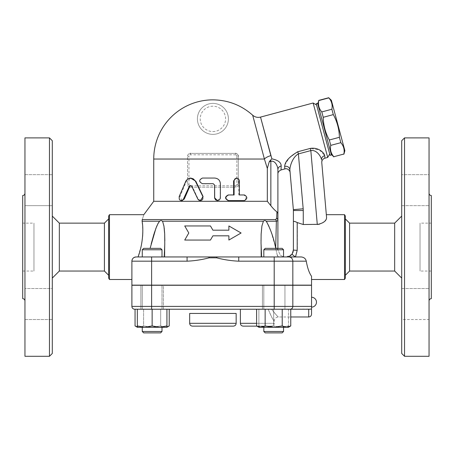 <?xml version="1.0" encoding="UTF-8"?>
<svg xmlns="http://www.w3.org/2000/svg" width="454" height="454" viewBox="0 0 454 454"><rect width="100%" height="100%" fill="white"/><g stroke="black" fill="none" stroke-linecap="round" stroke-linejoin="round"><path stroke-width="0.34" stroke-dasharray="2.27 1.7" d="M22.7 223.135L22.7 271.044L22.7 223.135L33.971 223.135L33.971 271.044L33.971 223.135M22.7 195.521L22.7 298.658M24.953 300.911L24.953 193.268L24.953 300.911M24.953 137.897L24.953 356.288M24.953 288.528L24.953 319.525L24.953 288.528L24.953 319.525L24.953 288.528L52.289 288.528L52.289 319.525L52.289 288.528L52.289 319.525L52.289 288.528L24.953 288.528M24.953 190.152L24.953 174.654L24.953 190.152M24.953 205.651L24.953 174.654L24.953 205.651L52.289 205.651L52.289 174.654L52.289 205.651L52.289 174.654L52.289 205.651L24.953 205.651M52.289 353.467L52.289 140.712M52.289 278.086L52.289 216.093L52.289 278.086M49.469 137.897L49.469 356.288M59.332 223.135L59.332 271.044M104.42 223.135L104.42 271.044M108.648 275.272L108.648 218.913L108.648 275.272M108.648 278.086L108.648 216.093M109.459 214.685L109.459 279.499M161.999 256.953L161.999 249.768L142.272 249.768L142.272 256.953L161.999 256.953L142.272 256.953L161.999 256.953L151.619 256.953L151.619 261.181L131.893 261.181L131.893 285.135L311.54 285.135L311.54 276.276C309.197 272.939 307.443 267.905 306.28 261.181C305.678 258.655 303.993 257.248 301.212 256.953L295.662 256.953A3.944 1.033 32.1 0 1 292.319 253.655M138.005 256.953L187.082 256.953L136.121 256.953L138.005 256.953L141.302 245.461L142.618 236.279M153.736 201.298L267.327 201.298L267.327 168.474L264.41 159.031L252.702 115.333L264.41 159.031A8.456 3.513 165 0 1 270.856 155.637L260.562 117.223L271.884 158.866C278.092 160.109 281.191 162.492 281.179 165.999A4.228 3.626 0 0 0 277.899 169.541L277.899 220.599L276.373 221.223A4.228 3.655 -90 0 0 275.737 219.583L142.238 219.583C144.389 213.068 144.389 213.068 142.238 219.583L142.335 223.05M142.806 232.442L142.46 224.145M131.927 260.681A4.228 4.228 0 0 1 136.121 256.953L135.491 256.998M134.543 257.259L133.731 257.696M133.118 258.207L132.619 258.82M132.182 259.654L131.938 260.573M152.135 248.361L160.591 248.361L152.135 248.361M261.635 256.953L288.835 256.953A4.228 3.99 -90 0 1 292.83 261.181L238.736 261.181L238.736 256.953L261.635 256.953L261.005 256.953L261.635 256.953L261.044 244.348L261.129 234.088L261.862 226.257L263.399 221.223L162.418 221.223C161.618 220.36 160.659 220.36 159.558 221.223L142.096 221.223M228.89 235.819L212.909 235.819L210.469 240.047L184.733 240.047M188.796 232.998L184.733 225.956L210.469 225.956M212.909 230.184L228.89 230.184M228.89 225.956L241.091 232.998L228.89 240.047M277.638 256.953L261.005 256.953L278.501 256.953L277.638 256.953L277.127 254.586L277.638 256.953M283.546 249.768L263.819 249.768L265.232 248.361L282.138 248.361L265.232 248.361L282.138 248.361L283.546 249.768L263.819 249.768L283.546 249.768L283.546 256.953L263.819 256.953L283.546 256.953L263.819 256.953L283.546 256.953L278.501 256.953L277.127 254.586L275.692 248.298L277.127 254.586L278.501 256.953L284.947 256.953M276.702 248.361A9.863 3.24 0 0 1 277.899 249.91L280.43 255.318L283.546 256.811L280.43 255.318L277.899 249.91L277.899 248.361M301.212 256.953L286.355 256.953L295.662 256.953L297.347 250.302A3.944 0.392 180 0 1 293.397 249.91L293.397 210.514A9.863 9.863 0 0 0 293.363 209.652L303.187 208.795A19.726 19.726 0 0 1 303.261 210.514L303.261 224.514L317.289 224.514L310.825 150.586L298.386 153.917C292.58 157.005 289.902 166.243 289.868 169.722C290.208 173.598 290.208 173.598 289.868 169.722A4.228 3.842 -5 0 0 284.664 166.374L284.806 165.216M275.737 219.583L276.702 218.085A4.228 3.604 180 0 1 277.899 220.599L277.899 249.91A9.863 3.24 0 0 0 275.697 247.867L270.72 230.518L269.137 226.347L266.77 221.847M276.373 221.223L266.265 221.223C265.125 220.355 264.171 220.355 263.399 221.223M136.121 256.953L238.736 256.953M161.999 249.768L142.272 249.768L161.999 249.768L160.591 248.361L143.685 248.361L142.272 249.768M164.183 256.953L164.819 240.677M164.689 234.133L164.654 233.396M164.195 227.885L163.945 226.166M163.86 225.689L162.702 221.711M157.805 223.913L156.965 225.683M154.15 233.396L153.923 234.133M151.216 243.86L150.109 248.361M275.697 247.867L275.709 247.339M152.135 285.135L142.272 285.135L152.135 285.135M263.819 285.135L283.546 285.135L263.819 285.135L283.546 285.135L263.819 285.135L263.819 309.225L283.546 309.225L262.412 309.225L284.953 309.225L263.819 309.225L263.819 285.135M161.999 285.135L142.272 285.135L161.999 285.135L161.999 309.225L142.272 309.225L161.999 309.225L142.272 309.225L161.999 309.225L161.999 285.271M269.267 285.135L156.551 285.135L269.267 285.271M163.406 309.225L140.865 309.225L163.406 309.225L152.135 309.225L163.406 309.225L163.406 285.271L140.865 285.271L163.406 285.271L140.865 285.271L163.406 285.271L163.406 309.225M273.683 285.271L262.412 285.271L273.683 285.271M140.865 309.225L140.865 285.271L140.865 309.225L152.135 309.225L140.865 309.225M262.412 309.225L284.953 309.225L262.412 309.225L262.412 285.271L284.953 285.271L262.412 285.271L262.412 309.225M284.953 309.225L284.953 285.271L284.953 309.225M151.619 309.225L151.619 306.41L131.893 306.41L131.893 285.271L311.54 285.271L311.54 309.032L134.713 309.225M308.72 316.977L308.72 309.225L240.387 309.225L309.429 309.225M290.764 309.225L256.601 309.225L282.223 309.225L282.223 325.938L273.683 327.26L288.477 327.26L288.477 325.938L288.477 327.26L281.083 327.26L288.477 327.26M137.341 309.225L152.135 309.225L137.341 309.225L137.341 327.26L139.327 327.26L143.595 325.938L143.595 309.225L169.217 309.225L135.054 309.225L143.595 309.225L143.595 325.938L139.327 327.26L161.999 327.26L152.135 327.26L143.595 325.938L152.135 327.26L164.95 327.26L160.676 325.938L152.135 327.26L139.327 327.26L135.054 325.938M258.888 327.26L258.888 309.225L288.477 309.225L258.888 309.225L258.888 327.26L281.083 327.26L288.477 325.938L281.083 327.26L273.683 325.938L266.288 327.26L258.888 325.938L266.288 327.26L258.888 327.26L273.683 327.26L265.142 325.938L260.874 327.26L256.601 325.938M152.135 309.225L166.93 309.225L152.135 309.225L152.135 325.938L144.741 327.26L137.341 325.938M166.93 309.225L166.93 325.938L159.536 327.26L152.135 325.938M137.341 326.959L139.327 327.26L137.341 327.26L166.93 327.26L166.93 325.938M290.764 325.938L286.497 327.26L282.223 325.938M288.477 309.225L288.477 325.938L288.477 309.225M273.683 309.225L273.683 325.938L281.083 327.26L266.288 327.26L273.683 325.938L273.683 309.225M142.272 331.488L161.999 331.488L142.272 331.488L161.999 331.488L161.999 327.26L142.272 327.26L161.999 327.26M152.135 332.896L160.591 332.896L152.135 332.896M265.142 309.225L265.142 325.938M263.819 327.26L283.546 327.26L263.819 327.26M263.819 331.488L283.546 331.488L263.819 331.488L283.546 331.488L283.546 327.26M283.546 331.488L282.138 332.896L265.232 332.896M160.676 309.225L160.676 325.938L164.95 327.26L152.135 327.26L160.676 325.938L160.676 309.225M169.217 325.938L164.95 327.26L166.93 326.959M164.95 327.26L166.93 327.26L164.95 327.26M161.999 331.488L160.591 332.896L143.685 332.896M268.178 309.225C271.554 316.96 273.552 320.938 274.176 321.165C273.087 320.115 271.083 316.137 268.178 309.225C271.554 316.96 273.552 320.938 274.176 321.165C273.087 320.115 271.083 316.137 268.178 309.225M271.384 326.131L256.936 326.131L271.384 326.131C273.092 325.966 274.034 325.03 274.199 323.316L256.601 323.316M311.54 307.114L311.54 297.251L311.54 307.114M271.577 309.225C275.05 313.697 277.32 316.268 278.398 316.949C277.882 316.847 275.606 314.27 271.577 309.225C275.05 313.697 277.32 316.268 278.398 316.949C277.882 316.847 275.606 314.27 271.577 309.225M187.082 256.953L187.082 261.181L151.619 261.181L151.619 285.135M208.959 256.953L209.158 257.827C201.877 259.739 194.516 260.857 187.082 261.181M238.736 261.181C231.302 260.857 223.947 259.739 216.66 257.827L216.864 256.953M281.179 165.999L281.032 169.949M327.72 157.442L313.135 103.001M319.588 150.053L324.741 155.637L324.894 158.196M303.187 208.795L298.386 153.917L297.807 151.749L310.241 148.418L319.412 149.956M284.902 164.881L289.016 158.196L297.33 151.891M284.823 168.933L284.664 166.374M316.586 104.993L329.712 153.991L316.586 104.993M316.217 103.631L330.075 155.353M317.579 103.268L331.437 154.984M317.76 103.949L331.255 154.303L317.76 103.949M333.843 156.891L333.798 156.721C330.938 153.435 329.927 149.65 330.756 145.371L329.32 140.002C325.444 132.931 323.418 125.366 323.237 117.302L321.795 111.934C318.941 108.648 317.925 104.863 318.753 100.584L318.708 100.413M333.798 156.721L343.916 154.195M344.864 150.66L331.375 100.306M328.781 97.712L328.827 97.882C331.687 101.174 332.703 104.959 331.868 109.238L333.31 114.601C337.18 121.678 339.212 129.242 339.393 137.307L340.829 142.675C343.689 145.961 344.705 149.746 343.871 154.025M330.756 145.371L340.829 142.675M329.32 140.002L339.393 137.307M323.237 117.302L333.31 114.601M321.795 111.934L331.868 109.238M318.753 100.584L328.827 97.882M235.456 185.799A1.407 1.407 0 0 0 236.863 184.392L236.863 156.21L238.271 156.21L238.271 184.392L238.271 156.21C238.061 154.456 237.119 153.52 235.456 153.395L190.368 153.395C188.699 153.52 187.763 154.456 187.547 156.21L187.547 184.392L187.547 156.21L188.96 156.21L188.96 184.392L187.547 184.392C187.763 186.151 188.699 187.088 190.368 187.207L235.456 187.207L190.368 187.207L190.368 185.799L235.456 185.799L235.456 187.207C237.119 187.088 238.055 186.151 238.271 184.392A2.82 2.82 0 0 1 235.456 187.207M235.955 153.441A2.82 2.82 0 0 1 238.197 155.574A2.82 2.82 0 0 0 235.955 153.441M190.368 154.803L190.368 153.395L235.456 153.395L235.456 154.803L190.368 154.803A1.407 1.407 0 0 0 188.96 156.21M187.559 156A2.82 2.82 0 0 1 189.965 153.424M190.181 187.201A2.82 2.82 0 0 1 187.547 184.392M200.6 200.594L198.137 199.011L192.224 186.288L190.782 185.521M182.099 200.594L179.966 196.542L186.418 181.22L191.038 178.053M244.456 194.959L243.719 194.959C246.783 196.837 246.783 198.716 243.719 200.594L244.456 200.594M236.216 178.053L238.776 180.868L238.776 194.959L239.394 194.959L238.776 194.959M213.198 183.688L202.677 183.688C199.107 181.81 199.107 179.932 202.677 178.053L214.6 178.053C218.016 178.388 219.889 180.266 220.218 183.688L220.218 197.779L217.415 200.594M233.6 194.959L234.094 194.959M212.909 134.373L212.909 134.373A15.498 15.498 0 0 1 199.488 111.128A15.498 15.498 0 0 1 226.33 111.128A15.498 15.498 0 0 1 212.909 134.373A15.498 15.498 0 0 1 199.488 111.128A15.498 15.498 0 0 1 226.33 111.128A15.498 15.498 0 0 1 212.909 134.373M267.327 168.474L269.267 161.72L271.884 158.866M310.241 148.418L310.825 150.586C316.807 149.497 321.199 156.925 321.523 159.723L321.778 162.646L321.523 159.723A4.228 3.842 -5 0 1 324.741 155.637M326.33 214.685L326.591 217.721L326.08 219.475L322.805 222.823L319.236 224.316M267.327 201.298L270.856 205.696L270.856 161.295C275.289 160.177 277.905 166.692 277.899 169.541L277.899 174.035M269.267 161.72L270.856 161.295L270.539 160.114M277.899 213.408L277.632 212.529M277.394 212.234L276.917 211.859L276.702 218.085M270.856 205.696C273.036 208.46 275.056 210.514 276.917 211.859M286.355 256.953L291.877 254.285M303.261 224.514L297.347 222.647C294.85 221.41 293.534 221.183 293.397 221.972M344.541 279.499L344.541 214.685M290.123 172.651L289.868 169.722L290.123 172.651M345.352 216.093L345.352 278.086M345.352 275.272L345.352 218.913L345.352 275.272M349.58 223.135L349.58 271.044M394.668 223.135L394.668 271.044M401.711 278.086L401.711 216.093L401.711 278.086M401.711 353.467L401.711 140.712M401.711 304.027L401.711 288.528L401.711 304.027M401.711 174.654L401.711 205.651L401.711 174.654L401.711 205.651L401.711 174.654L429.047 174.654L429.047 205.651L429.047 174.654L429.047 205.651L429.047 174.654L401.711 174.654M401.711 319.525L401.711 288.528L401.711 319.525L429.047 319.525L429.047 288.528L429.047 319.525L401.711 319.525M429.047 137.897L429.047 356.288M429.047 300.911L429.047 193.268L429.047 300.911M431.3 195.521L431.3 298.658M404.531 137.897L404.531 356.288M431.3 223.135L431.3 271.044L431.3 223.135L420.029 223.135L420.029 271.044L420.029 223.135M233.339 326.131L192.479 326.131M151.619 285.271L151.619 306.41L311.54 306.41M274.199 309.225L274.199 285.271M290.168 309.225A2.82 2.662 90 0 0 292.83 306.41L292.83 285.271M240.387 323.316L274.199 323.316L274.199 321.199C274.449 318.634 275.862 317.227 278.427 316.977L290.764 316.977M274.199 256.953L274.199 285.135M306.28 261.181L292.83 261.181L292.83 285.135M216.66 257.827L209.158 257.827M153.736 159.031L187.547 159.031M238.271 159.031L264.41 159.031M236.863 156.21A1.407 1.407 0 0 0 235.456 154.803M188.96 184.392A1.407 1.407 0 0 0 190.368 185.799M236.863 184.392L238.271 184.392M198.137 199.011L197.785 199.011M186.418 181.22L185.788 181.22M179.966 196.542L179.182 196.542M192.224 186.288L191.73 186.288M238.776 180.868L239.394 180.868M212.909 131.558A12.678 12.678 0 0 0 223.89 112.535A12.678 12.678 0 0 0 201.928 112.535A12.678 12.678 0 0 0 212.909 131.558M297.347 222.647L297.347 250.302M293.397 210.514L303.261 210.514M189.664 323.316L236.159 323.316M236.159 313.453L189.664 313.453M22.7 271.044L33.971 271.044M24.953 319.525L52.289 319.525L24.953 319.525M24.953 174.654L52.289 174.654L24.953 174.654M261.005 256.953L261.005 240.677L261.005 256.953M263.819 256.953L263.819 249.768M164.819 256.953L164.819 240.824L164.819 256.953M142.272 309.225L142.272 285.271L142.272 309.225M191.038 185.493L190.521 185.493M401.711 288.528L429.047 288.528L401.711 288.528M401.711 205.651L429.047 205.651L401.711 205.651M431.3 271.044L420.029 271.044"/><path stroke-width="0.68" d="M24.953 300.911C24.811 299.555 24.062 298.8 22.7 298.658L22.7 195.521C24.068 195.385 24.817 194.635 24.953 193.268M49.469 356.288L24.953 356.288L24.953 137.897L49.469 137.897L52.289 140.712L52.289 353.467L49.469 356.288L49.469 137.897M52.289 278.086L59.332 271.044L59.332 223.135L52.289 216.093M59.332 271.044L104.42 271.044L104.42 223.135L59.332 223.135M104.42 271.044L108.648 275.272M108.648 216.093L108.648 278.086L109.459 279.499L109.459 214.685L108.648 216.093M131.893 279.499L109.459 279.499M131.938 260.573L131.893 261.181C132.063 258.701 133.476 257.293 136.121 256.953L151.619 256.953L142.272 256.953L142.272 249.768L161.999 249.768L161.999 256.953M275.737 219.583A4.228 3.655 90 0 1 276.373 221.223L275.697 247.867L276.373 221.223L277.899 220.599A4.228 3.604 180 0 0 276.702 218.085L275.737 219.583L142.238 219.583C144.389 213.068 144.389 213.068 142.238 219.583L142.096 221.223C143.646 229.111 142.862 244.905 138.005 256.953M142.618 236.279L142.806 232.442M142.46 224.145L142.335 223.05M135.491 256.998L134.543 257.259M133.731 257.696L133.118 258.207M132.619 258.82L132.182 259.654M187.082 256.953L151.619 256.953L151.619 261.181L187.082 261.181L187.082 256.953L216.864 256.953L216.66 257.827C223.947 259.739 231.302 260.857 238.736 261.181L274.199 261.181L274.199 256.953L216.864 256.953M161.999 249.768L160.591 248.361L143.685 248.361L142.272 249.768M261.635 256.953L261.027 243.151L261.129 234.168L261.901 226.03L263.399 221.223C264.245 220.355 265.198 220.355 266.265 221.223C270.658 229.242 273.802 238.271 275.692 248.298L275.709 248.361M162.702 221.711L163.962 226.257L164.689 234.088L164.774 244.348L164.183 256.953M228.89 240.047L228.89 235.819L228.89 240.047L241.091 232.998L228.89 225.956L228.89 230.184L228.89 225.956M184.733 240.047L188.796 232.998L184.733 240.047L210.469 240.047L212.909 235.819L228.89 235.819M210.469 225.956L212.909 230.184L210.469 225.956L184.733 225.956L188.796 232.998M284.947 256.953L283.546 256.953L283.546 249.768L263.819 249.768L263.819 256.953M275.692 248.298L275.697 247.867A9.863 3.24 0 0 1 276.702 248.361M301.377 256.958L274.199 256.953M131.927 260.681A4.228 4.228 0 0 0 131.893 261.181A4.228 4.228 0 0 1 136.121 256.953A4.228 4.228 0 0 0 131.893 261.181L131.893 285.135L311.54 285.135L311.54 276.276C309.197 272.939 307.443 267.905 306.28 261.181C305.678 258.655 303.993 257.248 301.212 256.953L295.469 256.953L297.205 250.285A3.802 0.375 180 0 1 293.397 249.91L292.274 253.729C290.895 255.784 288.92 256.856 286.355 256.953M274.199 285.135L274.199 261.181L292.83 261.181A4.228 3.99 -90 0 0 288.835 256.953L295.469 256.953A3.802 0.987 32.9 0 1 292.274 253.729M283.546 249.768L282.138 248.361L265.232 248.361L263.819 249.768M266.77 221.847L266.265 221.223L276.373 221.223M164.819 240.677L164.689 234.133M164.654 233.396L164.195 227.885M163.945 226.166L163.86 225.689M150.109 248.361L155.887 228.345L158.06 223.43L159.558 221.223L157.805 223.913M156.965 225.683L156.755 226.171M156.687 226.342L154.15 233.396M153.923 234.133L151.216 243.86M142.096 221.223L159.558 221.223C160.654 220.36 161.613 220.36 162.418 221.223L263.399 221.223M228.89 230.184L212.909 230.184M187.082 261.181C194.516 260.857 201.877 259.739 209.158 257.827L208.959 256.953M238.736 256.953L238.736 261.181M311.54 314.157L311.54 285.271L131.893 285.271L131.893 306.41A2.82 2.82 0 0 0 134.713 309.225L309.429 309.225L308.72 309.225L308.72 316.977C310.434 316.807 311.37 315.87 311.54 314.157L311.54 309.032L309.429 309.225M131.893 306.41A2.82 2.82 0 0 0 134.713 309.225A2.82 2.82 0 0 1 131.893 306.41L151.619 306.41L151.619 285.271M282.223 325.938L282.223 309.225L290.764 309.225L290.764 325.938L286.497 327.26L273.683 327.26L282.223 325.938L286.497 327.26L288.477 327.26L290.764 325.938M166.93 309.225L166.93 327.26L159.536 327.26L166.93 325.938M137.341 309.225L137.341 325.938L144.741 327.26L152.135 325.938L159.536 327.26L137.341 327.26L137.341 325.938M152.135 309.225L152.135 325.938M265.142 325.938L273.683 327.26L260.874 327.26L265.142 325.938L265.142 309.225M161.999 331.488L142.272 331.488L142.272 327.26L142.272 331.488L143.685 332.896L160.591 332.896L161.999 331.488L161.999 327.26M256.601 309.225L256.601 325.938L260.874 327.26L258.888 327.26L256.601 325.938M283.546 331.488L263.819 331.488L263.819 327.26L263.819 331.488L265.232 332.896L282.138 332.896L283.546 331.488L283.546 327.26M135.054 309.225L135.054 325.938L137.341 326.959M166.93 326.959L169.217 325.938L169.217 309.225M240.387 309.225L240.387 323.316C240.552 325.024 241.494 325.966 243.202 326.131L256.936 326.131L243.202 326.131M276.702 218.085L276.917 211.859L277.899 213.408L277.899 169.541C277.905 166.692 275.289 160.177 270.856 161.295L270.856 205.696L267.327 201.298L153.736 201.298L143.822 214.685L109.459 214.685M277.899 248.361L277.899 213.408M276.917 211.859C275.056 210.514 273.036 208.46 270.856 205.696M297.33 151.891L297.807 151.749C289.351 156.687 284.97 161.562 284.664 166.374L284.823 168.933L281.032 169.949L281.179 165.999C281.191 162.492 278.092 160.109 271.884 158.866L270.539 160.114L270.856 161.295L269.267 161.72L267.31 168.428M281.179 165.999A4.228 3.626 0 0 0 277.899 169.541L277.899 174.035C277.825 172.333 278.87 170.971 281.032 169.949M271.884 158.866L260.562 117.223L270.856 155.637A8.456 3.513 165 0 0 264.41 159.031L264.307 158.65M267.327 201.298L267.327 168.474L264.41 159.031L252.702 115.333L264.41 159.031L153.736 159.031A59.179 59.179 0 0 1 212.909 99.852C228.061 100.039 241.312 105.152 252.662 115.197C254.961 117.16 257.583 117.796 260.528 117.098L313.135 103.001L327.72 157.442L324.894 158.196L324.741 155.637C324.468 153.197 318.782 146.988 310.241 148.418L297.807 151.749L298.386 153.917L310.825 150.586L310.241 148.418M284.806 165.216L284.902 164.881M316.586 104.993L313.135 103.001M330.075 155.353L316.217 103.631L317.579 103.268L331.437 154.984L330.075 155.353M317.76 103.949L318.753 100.584C317.925 104.863 318.941 108.648 321.795 111.934L323.237 117.302C323.418 125.366 325.444 132.931 329.32 140.002L330.756 145.371C329.927 149.65 330.938 153.435 333.798 156.721L343.871 154.025C344.705 149.746 343.689 145.961 340.829 142.675L339.393 137.307C339.212 129.242 337.18 121.678 333.31 114.601L331.868 109.238C332.703 104.959 331.687 101.174 328.827 97.882L331.375 100.306L344.864 150.66L343.916 154.195M333.798 156.721L343.871 154.025M330.756 145.371L340.829 142.675M329.32 140.002L339.393 137.307M323.237 117.302L333.31 114.601M321.795 111.934L331.868 109.238M318.753 100.584L328.827 97.882M235.456 153.395A2.82 2.82 0 0 1 235.955 153.441A2.82 2.82 0 0 0 235.456 153.395M238.197 155.574A2.82 2.82 0 0 1 238.271 156.21A2.82 2.82 0 0 0 238.197 155.574M189.965 153.424A2.82 2.82 0 0 1 190.368 153.395M190.521 178.053L195.822 181.22L203.091 196.542L200.31 200.594L201.712 200.225L202.802 199.119L202.932 196.713L195.197 180.806L193.273 178.836L190.703 178.053L188.03 178.706L185.987 180.817L179.182 196.542L179.228 199.119L180.017 200.129L181.055 200.572L183.132 199.76L189.318 186.288L190.584 185.493L191.667 186.168L197.967 199.334L199.051 200.299L200.31 200.594M190.782 185.521L189.868 186.288L184.29 199.011L182.099 200.594L181.367 200.594M243.719 200.594L228.231 200.594C224.702 198.716 224.702 196.837 228.231 194.959L233.6 194.959L233.6 180.868L236.216 178.053L238.163 178.479L239.326 180.227L239.394 194.959L243.719 194.959M217.523 200.594L219.418 199.896L220.355 198.233L220.394 183.688C220.059 180.266 218.141 178.388 214.64 178.053L202.433 178.053C198.784 179.932 198.784 181.81 202.433 183.688L213.198 183.688L214.64 185.096L214.68 198.233L215.622 199.896L217.426 200.594L214.6 197.779L214.6 185.096L213.193 183.688M239.394 194.959L244.456 194.959C247.595 196.837 247.595 198.716 244.456 200.594L228.595 200.594C224.985 198.716 224.985 196.837 228.595 194.959L234.094 194.959L234.128 180.408L235.007 178.751L236.767 178.053M228.231 194.959L228.595 194.959M228.231 200.594L228.595 200.594M270.539 160.114L269.267 161.72M284.664 166.374A4.228 3.842 175 0 1 289.868 169.722C289.896 166.255 292.58 156.999 298.386 153.917L303.187 208.795A19.726 19.726 0 0 1 303.261 210.514L293.397 210.514L293.397 249.91L293.034 252.152M324.894 158.196C322.783 158.928 321.744 160.415 321.778 162.646L326.585 217.579C326.494 220.871 323.396 223.186 317.289 224.514L310.825 150.586C316.807 149.497 321.199 156.925 321.523 159.723A4.228 3.842 175 0 1 324.741 155.637M321.778 162.646L326.585 217.579L326.33 214.685L344.541 214.685L344.541 279.499L311.54 279.499M319.236 224.316L303.261 224.514L297.205 222.551C294.805 221.319 293.534 221.075 293.397 221.813M289.868 169.722L293.363 209.652A9.863 9.863 0 0 1 293.397 210.514M277.632 212.529L277.394 212.234M291.877 254.285L292.955 252.373M303.187 208.795L293.363 209.652L290.123 172.651C290.401 171.998 288.375 167.787 284.823 168.933M344.541 279.499L345.352 278.086L345.352 216.093L344.541 214.685M349.58 271.044L349.58 223.135L394.668 223.135L394.668 271.044L349.58 271.044L345.352 275.272M394.668 271.044L401.711 278.086M401.711 140.712L401.711 353.467L404.531 356.288L404.531 137.897L401.711 140.712M404.531 356.288L429.047 356.288L429.047 137.897L404.531 137.897M429.047 300.911C429.189 299.555 429.938 298.8 431.3 298.658L431.3 195.521C429.932 195.385 429.183 194.635 429.047 193.268M192.479 326.131L233.339 326.131C235.053 325.966 235.989 325.03 236.159 323.316L189.664 323.316C189.829 325.03 190.771 325.966 192.479 326.131M189.664 323.316L189.664 313.453L236.159 313.453L236.159 323.316M131.893 261.181L151.619 261.181L151.619 285.135M292.83 285.135L292.83 261.181L306.28 261.181M209.158 257.827L216.66 257.827M151.619 309.225L151.619 306.41L274.199 306.41L274.199 309.225M290.168 309.225A2.82 2.662 -90 0 0 292.83 306.41L274.199 306.41L274.199 285.271M311.54 306.41L292.83 306.41L292.83 285.271M256.601 323.316L240.387 323.316M195.822 181.22L195.413 181.22M184.29 199.011L183.609 199.011M189.868 186.288L189.318 186.288M233.6 180.868L234.094 180.868M303.261 224.514L303.261 210.514M297.205 250.285L297.205 222.551M108.648 218.913L104.42 223.135M261.005 240.677L261.005 240.336L261.005 240.677M164.819 240.824L164.819 240.336L164.819 240.824M265.232 332.896L263.819 331.488M137.341 327.26L135.054 325.938M166.93 327.26L169.217 325.938M143.685 332.896L142.272 331.488M311.54 307.114A4.932 4.932 0 0 0 316.472 302.182A4.932 4.932 0 0 0 311.54 297.251M290.764 316.977L308.72 316.977M329.712 153.991L327.72 157.442M331.255 154.303L333.843 156.891M318.708 100.413L328.781 97.712M153.736 159.031L153.736 201.298M349.58 223.135L345.352 218.913M394.668 223.135L401.711 216.093"/></g></svg>
